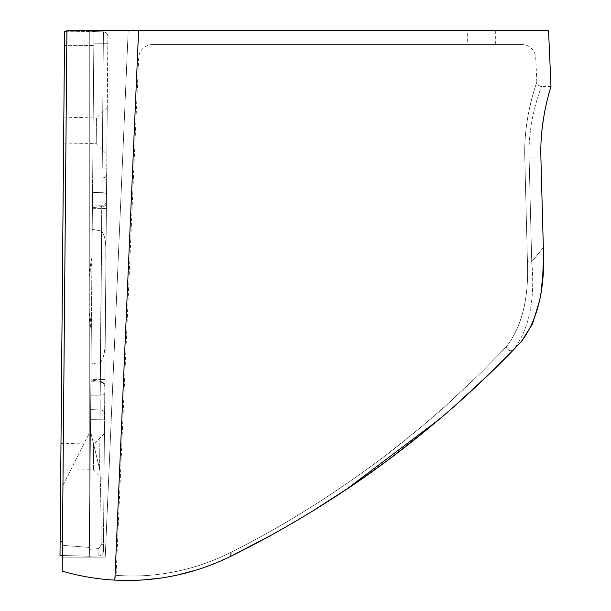 <?xml version="1.0" encoding="UTF-8"?>
<svg xmlns="http://www.w3.org/2000/svg" width="611" height="611" viewBox="0 0 611 611"><rect width="100%" height="100%" fill="white"/><g stroke="black" fill="none" stroke-linecap="round" stroke-linejoin="round"><path stroke-width="0.46" stroke-dasharray="3.06 2.29" d="M521.794 44.534L152.635 44.534L521.794 44.534A13.984 13.984 0 0 1 535.763 57.9L536.817 82.019C537.344 81.271 523.543 115.914 524.773 157.096L527.446 261.806C528.958 298.428 521.847 326.839 506.114 347.048L481.01 372.672L444.296 407.056L419.872 428.12L384.892 455.997C334.599 493.978 283.305 526.086 231.011 552.321C187.027 574.462 147.992 576.15 129.883 575.997L116.075 575.432L129.883 575.997C147.877 576.165 187.126 574.447 231.011 552.321C283.649 525.88 334.943 493.772 384.892 456.005C409.019 437.568 431.404 418.925 452.056 400.075L481.01 372.672L506.114 347.048C521.84 326.885 528.95 298.466 527.446 261.806L524.773 157.096C523.543 115.884 537.329 81.339 536.817 82.019C537.184 84.738 538.734 86.22 541.468 86.472L550.992 86.472M152.635 44.534A13.984 13.984 0 0 0 138.666 57.9L116.075 575.432C115.12 578.64 113.455 580.122 111.087 579.877M197.33 569.75L205.953 566.855L230.828 556.3L205.938 566.863L197.086 569.826M176.77 575.188L161.174 578.014M144.234 579.854L139.728 580.137M133.213 580.389L115.166 580.129M116.808 580.213L135.589 580.32M142.821 579.954L144.341 579.847M161.266 577.998L180.482 574.355M230.843 556.293L270.215 535.74M283.947 528.049L311.602 511.705M450.07 410.042L454.561 406.094M513.194 350.08C510.567 351.546 508.207 350.531 506.114 347.048C508.207 350.531 510.567 351.546 513.194 350.08C529.126 329.642 535.305 300.23 531.715 261.844L527.446 261.806L531.715 261.844L529.08 157.134C527.858 118.389 542.003 85.792 541.468 86.472C542.01 85.815 527.858 118.335 529.08 157.134C527.858 118.389 542.003 85.792 541.468 86.472C542.01 85.815 527.858 118.335 529.08 157.134L524.773 157.096L529.08 157.134L531.715 261.844C535.297 300.268 529.118 329.68 513.194 350.08M360.307 479.948L344.978 490.373M312.771 510.987L271.078 535.267M114.853 580.114L138.613 30.55L66.92 30.55L62.956 485.119L66.92 30.55L89.29 30.55L66.92 30.55L62.2 571.125C79.407 576.135 96.958 579.136 114.853 580.114C134.191 581.107 179.237 581.657 230.828 556.3C265.968 539.024 301.429 518.754 337.219 495.498L345.734 489.869M138.613 30.55L548.548 30.55M548.625 94.705L545.654 106.963M544.63 112.027L543.645 117.541M541.98 129.815L541.407 136.07M541.102 140.82L540.819 149.848M543.049 236.892L540.888 157.134L529.08 157.134L540.888 157.134M539.353 301.345L541.43 288.705M542.728 275.622L542.759 275.171M543.37 261.615L543.332 247.585L531.715 261.844L543.332 247.585M439.317 419.283L451.139 409.103M456.364 404.505L502.341 361.139M506.931 356.503L521.336 341.564M467.675 44.534L495.689 44.534L467.675 44.534L467.675 30.55L495.689 30.55L467.675 30.55M495.689 44.534L495.689 30.55M60.008 555.445L64.461 45.726L93.819 45.474L91.925 262.6L89.29 276.783L89.29 318.362L89.29 276.783L91.925 262.6L91.971 257.139L89.29 271.62L89.29 30.55L128.211 30.55L89.29 30.55L89.29 433.352L89.29 30.55L89.29 276.783L89.29 271.62L91.971 257.139L91.925 262.6L92.421 206.014L101.907 205.762L101.884 208.427L106.383 208.466L104.855 383.502L106.444 201.141L104.825 386.809L106.383 208.466L101.884 208.427L100.387 379.446L104.886 379.492L100.387 379.446L101.9 206.549C104.534 206.381 106.039 205.686 106.413 204.448C106.039 205.686 104.534 206.381 101.9 206.549L92.406 207.709L101.9 206.549L101.907 205.762C104.649 205.433 106.161 203.891 106.444 201.141C106.161 203.891 104.649 205.433 101.907 205.762L92.421 206.014L90.886 381.699L93.941 31.489L66.912 31.726L93.941 31.489L91.971 257.139L89.29 271.62L91.971 257.139L92.215 229.346L101.686 231.065C107.444 239.52 105.26 251.167 105.924 261.019L106.673 174.631L105.924 261.019C105.237 251.106 107.475 239.649 101.686 231.065L92.215 229.346L92.536 192.48L102.022 192.664A4.659 1.436 0.5 0 1 106.505 194.138A4.659 1.436 -179.5 0 0 102.022 192.664L102.152 177.946A4.659 3.353 -179.5 0 0 106.673 174.631L106.734 168.155L106.673 174.631A4.659 3.353 -179.5 0 1 102.152 177.946L102.022 192.664L92.536 192.48L92.666 178.099L102.152 177.946L92.666 178.099L92.75 168.033L102.236 168.117L103.328 43.228L107.819 43.266L106.734 168.155L107.88 36.599L107.819 43.266L103.328 43.228L102.236 168.117L106.734 168.155L92.75 168.033L93.842 43.144L103.328 43.228L103.419 31.909A4.659 4.659 0 0 1 107.88 36.599A4.659 4.659 0 0 0 107.88 36.561A4.659 4.659 0 0 1 107.88 36.599M62.956 485.119L89.29 433.352L89.29 547.922L89.29 547.456L62.429 545.325L89.29 547.456L89.29 433.352L62.956 485.119L62.429 545.325L62.956 485.119M128.211 30.55L105.222 557.156L89.29 557.156L105.222 557.156L128.211 30.55M62.322 557.156L89.29 557.156L62.322 557.156L62.406 547.922L62.322 557.156M89.29 557.156L89.29 318.362L91.337 330.566L91.039 363.973L100.54 362.422C106.444 354.067 104.466 342.381 105.298 332.544L104.764 393.812L105.298 332.544C104.443 342.443 106.474 353.937 100.54 362.422L91.039 363.973L90.772 395.225L91.383 325.113L89.366 556.216L62.337 555.506L89.366 556.216L89.427 549.358L98.913 548.548L101.182 544.668L98.913 548.548L89.427 549.358L89.366 556.216L98.852 555.964A4.659 4.659 0 0 0 103.389 551.351L104.764 393.812L103.389 551.351A4.659 4.659 0 0 1 98.852 555.964L89.366 556.216L91.383 325.113L89.29 312.656L91.383 325.113L91.337 330.566L89.29 318.362L91.337 330.566L89.29 318.362L89.29 557.156M62.406 547.922L62.429 545.325L62.406 547.922L89.29 547.922L62.406 547.922M63.605 143.883L63.834 117.113L63.605 143.883L96.225 143.593L106.849 154.407L107.261 107.337L106.849 154.407M60.756 470.088L60.985 443.319L60.756 470.088L93.384 469.798L104.007 480.613L104.412 433.543L104.007 480.613M64.461 45.726L64.583 31.749M107.261 107.337L96.454 117.961L96.225 143.593L96.454 117.961L63.834 117.113M104.412 433.543L93.605 444.166L93.384 469.798L93.605 444.166L60.985 443.319M100.212 381.31L104.718 383.013L104.855 383.502L100.372 381.325L90.902 380.004L100.212 381.31L101.739 206.556L100.212 381.31M90.642 409.607L90.772 395.225L90.558 419.673L90.642 409.607L100.128 409.928A4.659 3.353 0.5 0 1 104.596 413.326A4.659 3.353 0.5 0 0 100.128 409.928L90.642 409.607M90.459 431.06L89.427 549.358L90.459 431.06L99.608 469.004L90.459 431.06M101.182 544.668C100.899 497.835 100.38 472.616 99.608 469.004C100.38 472.616 100.899 497.835 101.182 544.668L103.442 544.691L101.182 544.668M103.419 31.909A4.659 4.659 0 0 1 107.88 36.561A4.659 4.659 0 0 0 103.419 31.909L103.328 43.228L93.842 43.144L93.941 31.489L103.419 31.909L93.941 31.489L93.819 45.474L66.79 45.703M92.33 216.745L90.886 381.699L100.364 382.112L100.387 379.446L100.364 382.112C103.106 382.494 104.588 384.059 104.825 386.809C104.588 384.059 103.106 382.494 100.364 382.112L90.886 381.699L90.909 379.37L100.387 379.446L90.909 379.37L92.398 208.343L101.884 208.427L92.398 208.343L92.421 206.014L92.33 216.745M138.666 57.9L535.763 57.9L138.666 57.9M231.011 552.321L230.828 556.3M100.212 399.625L100.036 419.757L90.558 419.673L100.036 419.757L100.212 399.625M90.772 395.225L100.25 395.21A4.659 1.436 0.5 0 0 104.764 393.812A4.659 1.436 0.5 0 1 100.25 395.21L90.772 395.225M100.036 419.757L104.534 419.795L100.036 419.757L99.608 469.004L100.036 419.757M100.54 362.422L100.25 395.21L100.54 362.422M98.852 555.964L98.913 548.548L98.852 555.964M101.686 231.065L102.022 192.664L101.686 231.065M60.13 541.468L62.459 541.529"/><path stroke-width="0.92" d="M197.086 569.826L176.77 575.188M161.174 578.014L144.234 579.854M139.728 580.137L133.213 580.389M115.166 580.129L116.808 580.213M135.589 580.32L142.821 579.954M144.341 579.847L161.266 577.998M180.482 574.355L197.33 569.75M271.078 535.267L230.843 556.293M270.215 535.74L283.947 528.049M311.602 511.705L350.363 486.753L369.724 473.342L388.688 459.548L424.561 431.565L441.134 417.741M441.371 417.534L450.07 410.042M454.561 406.094L487.402 375.818L513.194 350.08L487.402 375.818L457.738 403.283L441.493 417.435L424.561 431.565L388.718 459.525L360.307 479.948M513.24 350.027L518.388 344.673L513.194 350.08M344.978 490.373L312.771 510.987M540.819 149.848L540.888 157.134C539.658 118.465 551.428 85.739 550.992 86.472C551.428 85.754 539.658 118.412 540.888 157.134L543.332 247.585C545.363 288.025 538.039 319.339 521.374 341.526C478.596 387.336 411.906 447.168 337.219 495.498C301.887 518.487 266.427 538.757 230.828 556.3C179.81 581.466 134.114 581.191 114.853 580.114C96.958 579.136 79.407 576.135 62.2 571.125L66.92 30.55L138.613 30.55L114.853 580.114M548.625 94.705L550.992 86.472L548.548 30.55L138.613 30.55M545.654 106.963L544.63 112.027M543.645 117.541L541.98 129.815M541.407 136.07L541.102 140.82M543.332 247.585L543.049 236.892M521.374 341.526L518.388 344.673L521.374 341.526L532.494 323.99L539.353 301.345M541.43 288.705L542.728 275.622M542.759 275.171L543.37 261.615M345.734 489.869L439.317 419.283M451.139 409.103L456.364 404.505M502.341 361.139L506.931 356.503M64.583 31.749L66.912 31.726L64.583 31.749L60.008 555.445L62.337 555.506L60.008 555.445M230.828 556.3L231.011 552.321M62.459 541.529L60.13 541.468M66.79 45.703L64.461 45.726"/></g></svg>
